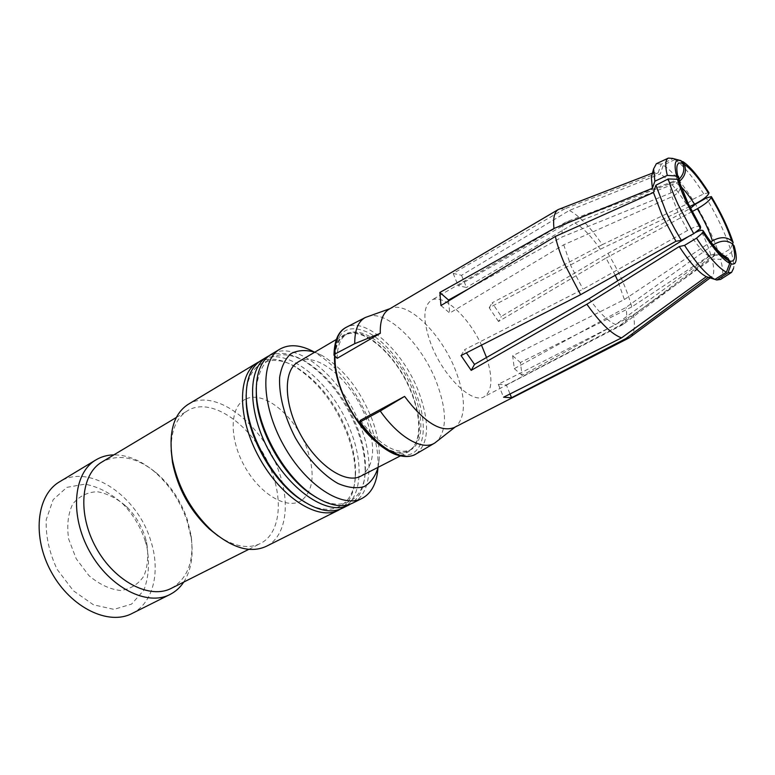 <?xml version="1.0" encoding="UTF-8"?>
<svg xmlns="http://www.w3.org/2000/svg" width="775" height="775" viewBox="0 0 775 775"><rect width="100%" height="100%" fill="white"/><g stroke="black" fill="none" stroke-linecap="round" stroke-linejoin="round"><path stroke-width="0.58" stroke-dasharray="3.88 2.91" d="M486.516 357.517C493.026 377.842 492.29 390.881 484.307 396.626C472.488 404.569 443.436 376.834 431.171 344.526C422.83 321.528 422.792 306.842 431.055 300.468C442.641 292.747 468.303 316.21 481.498 345.156M388.779 309.38L391.414 308.15C408.929 301.465 441.779 334.461 455.69 370.692C465.678 397.178 465.988 415.574 456.62 425.901L454.218 427.529M360.365 420.331C379.789 445.499 396.587 455.312 410.769 449.791C426.182 441.702 423.315 406.827 406.284 376.379C389.505 345.795 361.596 325.103 346.725 334.161C340.39 338.162 337.202 346.202 337.193 358.292M364.143 429.282C381.707 448.89 396.519 456.107 408.59 450.914C424.032 442.806 421.213 407.941 404.211 377.532C387.442 346.977 359.522 326.323 344.613 335.401C338.801 339.033 335.623 346.125 335.062 356.674M651.765 175.305L564.859 208.766L559.502 208.93M564.859 208.766L453.181 273.42L461.532 275.319L569.373 210.442L660.281 173.92L663.274 165.191L674.899 159.592L681.738 161.394M708.96 192.713L703.719 193.895L692.54 199.485L686.427 204.271L602.311 244.638C590.405 227.259 579.429 215.857 569.373 210.442M602.311 244.638L492.144 302.822L501.309 316.442L607.949 253.377L690.496 208.33M732.53 243.999L730.331 248.959L719.462 255.353L710.82 254.82L631.732 306.948C627.13 289.84 619.206 271.986 607.949 253.377M631.732 306.948L520.374 362.516L522.108 375.352L633.437 314.786L712.002 259.024L720.605 259.325L731.377 252.466L734.138 245.878M630.433 337.057C634.347 333.521 635.355 326.091 633.437 314.786M145.167 537.085L146.543 541.987C148.722 554.658 147.87 565.973 143.966 575.922C138.328 584.321 130.51 589.174 120.503 590.492C109.779 589.32 99.229 584.34 88.873 575.544L76.212 558.756L68.675 539.09C66.679 525.595 68.006 513.951 72.656 504.147C79.021 496.281 87.236 492.135 97.301 491.708C107.764 493.607 117.781 498.819 127.342 507.344C135.518 515.792 141.457 525.702 145.167 537.085M710.82 254.82C706.296 240.589 699.186 225.38 689.488 209.192M719.462 255.353C714.347 239.398 706.335 222.318 695.427 204.135M730.331 248.959C725.177 233.149 717.156 216.167 706.267 198.022M713.155 244.939L626.055 307.375L514.319 368.648L512.643 355.783L624.379 299.528L617.752 280.782M615.253 275.28L606.002 258.065L498.49 321.499L501.309 316.442M692.133 211.575L606.002 258.065M624.379 299.528L710.83 241.916M681.496 160.861L673.155 158.642L661.269 164.135L658.149 172.844L654.197 172.467L652.104 174.453M661.269 164.135L656.386 163.69M673.155 158.642L672.613 158.4M453.181 273.42L458.18 285.713L570.41 221.427L674.502 181.999L679.152 179.102M679.83 182.29C679.568 186.833 676.604 190.379 670.937 192.917L562.301 236.898L467.538 289.472M570.41 221.427L565.818 222.134C562.679 224.13 561.507 229.051 562.301 236.898M700.455 226.426C698.575 225.496 694.284 226.833 687.599 230.437L583.003 289.191L464.487 349.738L466.385 352.848M440.965 305.544L449.723 313.081L563.716 244.822L671.954 196.753C678.125 193.663 681.022 189.604 680.653 184.586M563.716 244.822L571.078 266.261L583.003 289.191M589.184 298.646C599.24 312.732 608.065 321.363 615.65 324.551L498.296 384.293L503.556 397.217M498.296 384.293L506.337 384.952L510.028 393.971M721.661 254.403C717.321 252.989 713.165 253.638 709.212 256.351L615.65 324.551M688.636 236.423L694.894 232.752M461.048 355.57L464.487 349.738M448.512 300.981L449.723 313.081M658.149 172.844L651.891 175.257M461.532 275.319L466.502 287.477L458.18 285.713M692.54 199.485C681.293 181.931 671.538 170.5 663.274 165.191M686.427 204.271C676.41 188.732 667.692 178.618 660.281 173.92M703.719 193.895C692.579 176.448 682.978 165.007 674.899 159.592M679.704 181.069L676.391 182.948L574.895 223.016L466.502 287.477M498.49 321.499L489.228 307.762L600.315 249.25L689.634 206.567M600.315 249.25C591.112 236.007 582.635 227.259 574.895 223.016M489.228 307.762L492.144 302.822M512.643 355.783L520.374 362.516M514.319 368.648L522.108 375.352M708.311 277.343L711.944 276.559C714.337 274.563 714.356 268.722 712.002 259.024M720.585 279.407C723.472 277.334 723.482 270.64 720.605 259.325M736.105 260.168L733.518 268.46C734.041 264.788 733.324 259.451 731.377 252.466M506.337 384.952L619.913 325.413L711.615 256.612L717.088 254.462L722.804 254.878M619.913 325.413L623.507 324.115C626.491 321.422 627.333 315.842 626.055 307.375M375.265 441.169C388.837 452.348 400.045 455.807 408.89 451.544C421.552 442.196 422.714 423.102 412.397 394.281C398.321 356.122 361.915 323.049 344.236 334.81C338.375 338.481 335.158 345.65 334.597 356.316M297.813 362.187C316.452 349.874 353.1 381.562 366.43 419.081C376.175 447.427 374.344 466.434 360.918 476.102M378.132 467.286L379.237 459.032C379.818 446.942 377.415 433.671 372.039 419.227C360.133 389.651 343.393 368.358 321.799 355.347L314.795 352.17M321.799 355.347L313.827 351.802C338.045 366.372 356.752 390.125 369.966 423.063C375.962 439.173 378.626 454.014 377.968 467.596L377.929 468.139M352.906 502.985C371.215 493.946 373.821 460.98 361.16 427.8C343.974 379.13 295.895 337.958 270.727 354.64M256.254 387.849C260.758 356.355 276.849 347.345 304.546 360.83C327.651 374.945 345.408 397.614 357.817 428.817C363.359 443.843 365.877 457.773 365.354 470.619C364.453 499.4 343.635 513.166 316.626 497.647M269.099 355.744C278.632 351.559 289.714 352.925 302.357 359.832C326.198 374.393 344.507 397.74 357.265 429.883C362.981 445.363 365.567 459.73 365.025 472.973C364.221 487.727 359.426 498.073 350.629 503.992M342.666 508.109C361.15 498.974 363.988 466.056 351.463 433.002C334.48 384.516 286.343 343.713 260.923 360.549M246.14 394.94C247.196 362.952 270.533 352.102 295.798 366.953C318.612 381.058 336.059 403.417 348.13 434.019C353.468 448.58 355.919 462.152 355.493 474.726C354.805 504.486 333.056 518.804 305.214 502.394M259.315 361.634C269.187 357.275 280.637 358.718 293.667 365.965C317.207 380.506 335.188 403.543 347.607 435.066C353.1 450.062 355.628 464.051 355.192 477.032C354.466 492.299 349.544 502.994 340.419 509.117M187.831 404.56C214.985 386.696 263.471 424.739 279 471.888C290.586 503.973 286.062 536.552 266.358 546.288M218.279 536.077C234.534 546.753 248.62 549.204 260.526 543.43C278.923 534.295 283.272 503.915 272.49 473.912C258.017 429.757 212.573 394.31 187.143 410.992C176.187 418.054 170.858 431.171 171.168 450.323M171.585 588.196C187.744 578.431 194.263 560.945 191.154 535.757L187.347 519.676C180.943 500.892 170.607 485.305 156.337 472.924C136.671 457.027 118.468 453.433 101.728 462.132M183.743 582.073C191.144 570.322 193.634 555.723 191.222 538.276L187.172 521.178C180.372 501.222 169.386 484.656 154.215 471.491C140.963 460.437 127.517 454.896 113.877 454.857M132.118 613.442C153.586 602.834 160.745 571.049 150.747 540.727C137.621 496.029 88.922 462.646 59.258 481.982M145.274 541.25C140.624 526.981 133.164 514.552 122.905 503.953C110.873 493.22 98.202 486.623 84.901 484.152L66.844 487.359L53.155 499.681L46.248 519.618C45.58 535.893 49.212 552.478 57.127 569.354L73.373 590.763L93.465 604.8L113.944 609.363L131.556 604.122L143.763 590.347C148.664 577.666 149.74 563.357 146.988 547.421L145.274 541.25M367.466 316.578C386.822 309.244 422.036 343.993 436.587 382.453C447.039 410.576 447.078 430.29 436.713 441.605M246.198 398.902C264.75 390.174 296.302 417.202 307.287 449.452C315.183 473.399 313.391 490.323 301.911 500.224M301.795 500.292C287.651 510.415 259.993 494.634 244.348 465.891C228.47 437.284 229.972 405.48 246.082 398.951M670.937 192.917C669.493 186.455 669.871 182.755 672.08 181.825L674.502 181.999M687.599 230.437L678.222 212.854L671.954 196.753M709.212 256.351C704.252 253.541 698.042 246.489 690.593 235.203M676.391 182.948L681.525 187.25M713.814 245.752C715.102 251.652 715.005 255.237 713.513 256.506L711.004 257.038M334.548 356.287C336.098 331.623 346.968 323.533 367.147 332.039C385.553 341.126 405.732 366.643 416.059 393.245C426.405 419.827 425.795 445.189 413.337 452.852C400.995 460.621 377.599 448.066 359.116 422.152M416.223 453.879C429.011 443.242 429.902 422.733 418.897 392.363C403.853 351.85 365.606 316.239 346.154 327.36M408.59 450.914L410.769 449.791M344.613 335.401L346.725 334.161M681.041 160.657L679.074 160.134M679.791 181.631L679.317 179.781M678.377 176.225C676.449 179.17 674.337 181.04 672.051 181.834L566.796 221.669M654.148 172.486L652.463 173.135M711.818 276.675L710.132 277.925M720.682 254.403C716.71 254.81 714.288 255.537 713.426 256.583L623.507 324.115M565.818 222.134L431.055 300.468M622.616 324.725L484.307 396.626M400.375 455.903L408.89 451.544M336.321 339.479L344.236 334.81M379.237 459.032L377.968 467.596M304.546 360.83L302.357 359.832M365.354 470.619L365.025 472.973M295.798 366.953L293.667 365.965M355.493 474.726L355.192 477.032M248.785 549.339L260.526 543.43M176.322 417.473L187.143 410.992M156.337 472.924L154.215 471.491M191.154 535.757L191.222 538.276M127.342 507.344L122.905 503.953M146.543 541.987L146.988 547.421M456.62 425.901L455.177 427.035M391.414 308.15L390.058 308.634"/><path stroke-width="1.16" d="M481.498 345.156L486.516 357.517M722.804 254.878L727.977 258.22L731.222 263.907L728.025 272.781L716.788 280.017L708.311 277.343L625.735 338.656L629.31 337.813L454.218 427.529C440.694 432.683 424.157 422.307 404.589 396.412L380.254 411.012L359.019 422.559L360.365 420.331L404.589 396.412M380.283 333.318L337.193 358.292L333.986 355.192L334.868 354.078L354.747 343.664L380.283 333.318C379.944 321.17 382.772 313.187 388.779 309.38L558.291 209.521C554.319 212.069 552.885 218.395 553.98 228.499L652.376 188.277L654.885 181.214L667.294 175.402L676.546 175.993L678.144 177.872L679.83 182.29M335.062 356.674C334.722 366.478 336.825 377.599 341.368 390.019C346.871 404.55 354.466 417.638 364.143 429.282M688.19 203.534L679.045 181.176L677.447 179.296L668.234 178.938L655.902 185.215L653.451 192.5L555.355 236.433C557.225 244.881 560.373 254.229 564.801 264.498L580.62 294.684L675.926 241.277L681.38 240.337L693.732 233.682L700.416 228.392L700.455 226.426M555.355 236.433L440.965 305.544L439.851 292.475L553.98 228.499M652.463 173.135L558.291 209.521M629.31 337.813L710.132 277.925M625.735 338.656L511.558 397.73L503.556 397.217L621.511 337.89L706.325 276.675L714.938 279.387L726.417 272.199L729.73 263.335L728.413 260.526L717.602 250.18C717.95 250.751 710.229 241.984 703.264 230.931M694.894 232.752C699.215 230.611 701.927 229.894 703.041 230.592L703.022 232.568L696.531 238.148L684.548 245.375L679.249 246.557L586.869 304.236C600.189 323.039 611.737 334.257 621.511 337.89M586.869 304.236L471.181 370.363L461.048 355.57L580.62 294.684M690.496 208.33L695.427 204.135L706.267 198.022L711.353 196.598L711.15 197.489C709.59 200.58 705.008 204.329 697.384 208.737L692.133 211.575M710.83 241.916L712.448 240.841C720.227 236.637 726.65 236.666 731.716 240.909L733.15 242.594L732.53 243.999M733.15 242.594C728.452 228.354 721.186 213.018 711.353 196.598M617.752 280.782L615.253 275.28M652.104 174.453L651.329 177.398L652.376 188.277M656.386 163.69L653.606 168.892L654.885 181.214M679.074 160.134L672.613 158.4L668.341 158.11C665.299 159.669 664.95 165.433 667.294 175.402M679.152 179.102C683.744 174.365 684.945 169.173 682.756 163.544L681.041 160.657C675.161 158.497 673.669 163.612 676.546 175.993M677.447 179.296C679.462 186.126 682.504 193.905 686.553 202.614L700.416 228.392M668.234 178.938C670.433 186.542 673.775 195.203 678.28 204.92L693.732 233.682M655.902 185.215L665.88 211.43C669.891 220.245 675.064 229.875 681.38 240.337M653.451 192.5L662.276 215.75L675.926 241.277M510.028 393.971L511.558 397.73M684.548 245.375C696.783 263.984 706.858 275.299 714.763 279.31L706.306 276.665C699.195 273.081 690.167 263.045 679.249 246.557M696.531 238.148C708.805 256.99 718.774 268.334 726.417 272.199M703.022 232.568C713.988 249.463 722.891 259.712 729.73 263.335M471.181 370.363L474.513 364.395L589.184 298.646L688.636 236.423M466.385 352.848L474.513 364.395M439.851 292.475L448.541 300.032L448.512 300.981M467.538 289.472L448.541 300.032M681.738 161.394L683.104 161.752L684.354 164.416C686.689 170.723 685.139 176.274 679.704 181.069M689.634 206.567L694.565 204.213C702.412 200.163 707.139 196.627 708.747 193.605L708.96 192.713C698.905 176.942 690.292 166.625 683.104 161.752M731.222 263.907C733.983 264.633 735.611 263.384 736.105 260.168C736.56 256.903 735.901 252.146 734.138 245.878L732.695 244.183C727.648 239.979 721.254 240.143 713.542 244.658L713.155 244.939M716.788 280.017L720.585 279.407M728.025 272.781L731.581 272.383L733.518 268.46M334.597 356.316C332.969 381.3 352.528 422.336 375.265 441.169M400.375 455.903L360.918 476.102C346.018 484.433 317.866 466.075 300.903 435.23C283.747 404.492 282.982 370.653 297.813 362.187L336.321 339.479M314.795 352.17C305.757 349.651 297.813 350.135 290.983 353.623C285.123 358.893 281.335 366.837 279.63 377.454C278.777 394.921 284.406 416.776 295.362 437.827C307.268 458.364 322.72 474.823 337.929 483.464C347.81 487.707 356.548 488.763 364.143 486.632C370.76 482.738 375.42 476.286 378.132 467.286M377.929 468.139C376.863 483.048 371.622 493.113 362.216 498.325C342.657 509.088 305.718 485.441 283.456 444.976C260.962 404.647 260.332 360.472 279.649 349.273C289.104 343.838 300.497 344.681 313.827 351.802M279.649 349.273L270.727 354.64C260.323 361.392 255.547 374.703 256.418 394.562C257.959 428.74 283.689 475.201 311.724 494.402C328.038 505.542 341.756 508.4 352.906 502.985L362.216 498.325M316.626 497.647L309.738 493.249C282.633 474.678 257.813 429.883 256.322 396.829L256.254 387.849M350.629 503.992L348.798 505.038C328.978 515.917 291.942 492.629 269.845 452.464C247.506 412.426 247.235 368.367 266.794 357.013L269.099 355.744M266.794 357.013L260.923 360.549C250.131 367.573 245.278 381.377 246.373 401.954C248.291 435.414 272.868 479.783 300.109 498.945C316.897 510.657 331.09 513.709 342.666 508.109L348.798 505.038M305.214 502.394L298.191 497.812C271.86 479.279 248.155 436.499 246.305 404.153L246.14 394.94M340.419 509.117L338.597 510.144C318.583 521.11 281.48 498.083 259.509 458.141C237.295 418.335 237.286 374.364 257.029 362.894L259.315 361.634M338.597 510.144L266.358 546.288C250.771 553.486 232.636 548.342 211.953 530.846C191.241 511.248 178.037 487.417 172.341 459.362C168.407 432.431 173.571 414.16 187.831 404.56L257.029 362.894M171.168 450.323L172.486 462.442C177.775 488.579 190.078 510.783 209.386 529.034L218.279 536.077M176.322 417.473L101.728 462.132C80.784 474.377 77.248 514.048 96.177 547.906C114.855 581.909 150.243 599.714 171.585 588.196L248.785 549.339M113.877 454.857C107.202 455.002 101.128 456.727 95.674 460.05C73.354 473.157 69.479 515.433 89.658 551.529C109.575 587.779 147.347 606.651 170.132 594.415C175.634 591.587 180.168 587.469 183.743 582.073M95.674 460.05L59.258 481.982C36.473 495.38 31.833 537.211 51.567 572.473C71.009 607.9 108.82 625.9 132.118 613.442L170.132 594.415M354.747 343.664C354.63 330.131 358.147 321.412 365.306 317.498L390.058 308.634M455.177 427.035L434.804 442.99C422.811 451.002 398.989 437.798 380.254 411.012M731.716 240.909C727.27 227.463 720.411 212.989 711.15 197.489M697.384 208.737C704.175 220.168 709.193 230.863 712.448 240.841M682.756 163.544C676.933 161.171 675.403 165.957 678.144 177.872M679.045 181.176L687.638 203.127L700.658 227.356M703.254 231.522C713.552 247.351 721.932 257.019 728.413 260.526M708.747 193.605C699.234 178.638 691.106 168.911 684.354 164.416M681.525 187.25C685.216 190.902 689.566 196.559 694.565 204.213M729.905 261.107C735.165 262.202 736.095 256.564 732.695 244.183M713.542 244.658L713.814 245.752M333.986 355.192C334.306 340.506 338.365 331.235 346.154 327.36C338.694 331.429 334.936 340.332 334.868 354.078M360.288 422.172C379.285 449.122 403.736 462.2 416.223 453.879C411.205 456.988 404.802 457.347 397.013 454.973C393.177 453.918 387.946 451.021 381.329 446.274C373.569 440.123 366.139 432.227 359.019 422.559M651.339 177.349L653.606 168.834M668.341 158.11L656.338 163.719M679.317 179.781L678.377 176.225M700.445 226.416L688.413 204.009M731.319 272.548L720.43 279.513M309.738 493.249L311.724 494.402M256.322 396.829L256.418 394.562M298.191 497.812L300.109 498.945M246.305 404.153L246.373 401.954M209.386 529.034L211.953 530.846M172.486 462.442L172.341 459.362M365.306 317.498L346.154 327.36M434.804 442.99L416.223 453.879"/></g></svg>
